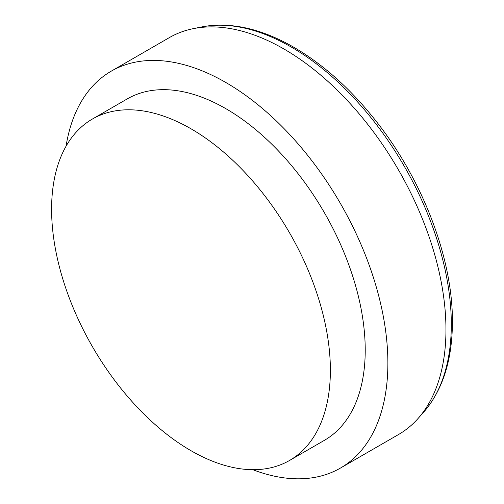 <?xml version="1.0" encoding="UTF-8"?>
<svg xmlns="http://www.w3.org/2000/svg" width="504" height="504" viewBox="0 0 504 504"><rect width="100%" height="100%" fill="white"/><g stroke="black" fill="none" stroke-linecap="round" stroke-linejoin="round"><path stroke-width="0.76" d="M252.8 469.69A229.162 132.306 -120 0 0 340.414 468.084L398.494 434.549A229.162 132.306 -120 0 0 418.125 418.421A229.162 132.306 -120 0 0 445.958 329.641A229.162 132.306 -120 0 0 359.887 114.685A229.162 132.306 -120 0 0 193.114 28.684A229.162 132.306 -120 0 0 169.331 37.624L111.252 71.159A229.162 132.306 -120 0 0 66.049 146.229M340.414 468.084A229.162 132.306 -120 0 0 387.878 363.176A229.162 132.306 -120 0 0 287.847 132.552A229.162 132.306 -120 0 0 111.252 71.159M289.548 460.461L324.393 440.339A197.127 113.816 -120 0 0 365.224 350.097A197.127 113.816 -120 0 0 279.178 151.71A197.127 113.816 -120 0 0 127.266 98.897L92.421 119.02A197.127 113.816 -120 0 0 92.421 346.645A197.127 113.816 -120 0 0 289.548 460.461A197.127 113.816 -120 0 0 330.378 370.213A197.127 113.816 -120 0 0 244.327 171.833A197.127 113.816 -120 0 0 92.421 119.02M451.307 324.293A226.391 130.706 -120 0 0 366.282 111.932A226.391 130.706 -120 0 0 201.524 26.97C228.703 21.823 257.928 27.72 289.202 44.654C321.117 62.269 350.532 88.351 377.464 122.907C423.448 181.749 452.819 259.365 452.409 321.917C452.315 359.862 442.789 389.888 423.814 411.995A226.391 130.706 -120 0 0 451.307 324.293M201.524 26.97L193.114 28.684M423.814 411.995L418.125 418.421"/></g></svg>
